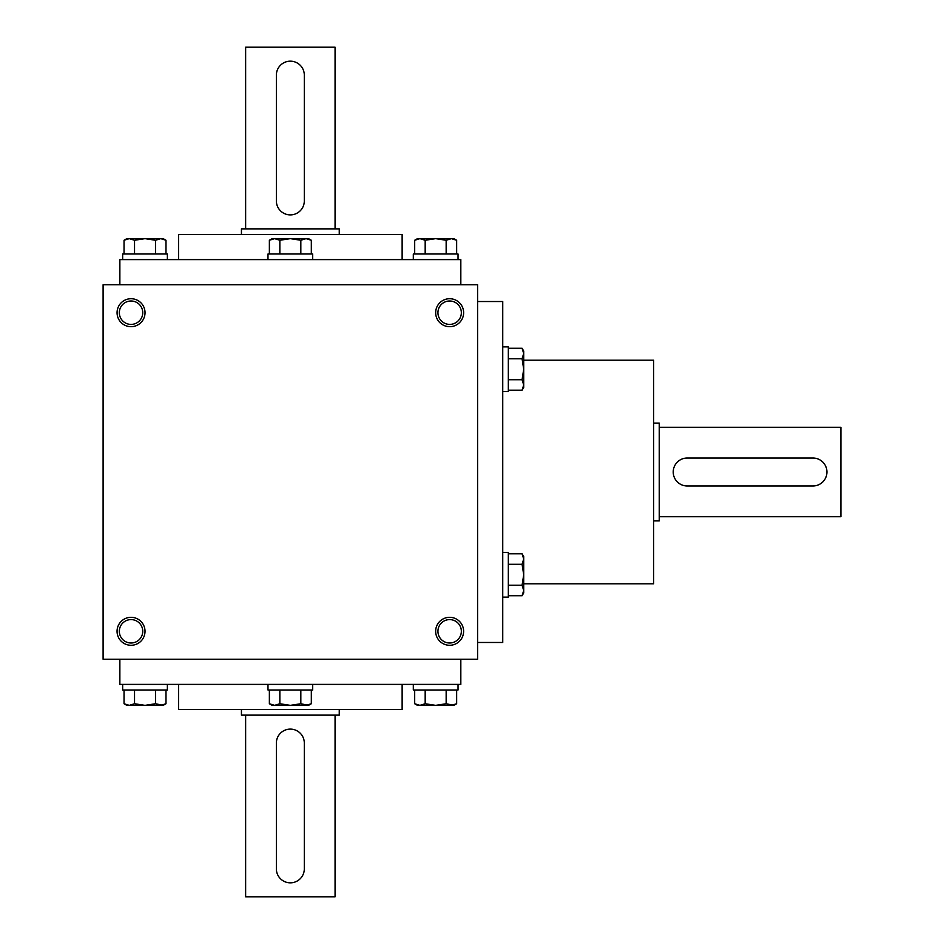 <?xml version="1.0" encoding="UTF-8"?>
<svg xmlns="http://www.w3.org/2000/svg" width="944" height="944" viewBox="0 0 944 944"><rect width="100%" height="100%" fill="white"/><g stroke="black" fill="none" stroke-linecap="round" stroke-linejoin="round"><path stroke-width="1.42" d="M335.061 715.139L335.061 896.8L245.629 896.8L245.629 715.139M339.25 709.558L339.25 715.139L241.44 715.139L241.44 709.558M304.31 868.858L304.31 743.093A13.971 13.971 0 0 0 290.339 729.11A13.971 13.971 0 0 0 276.368 743.093L276.368 868.858A13.971 13.971 0 0 0 290.339 882.829A13.971 13.971 0 0 0 304.31 868.858M245.629 228.861L245.629 47.2L335.061 47.2L335.061 228.861M241.44 234.442L241.44 228.861L339.25 228.861L339.25 234.442M276.368 75.142L276.368 200.907A13.971 13.971 0 0 0 290.339 214.89A13.971 13.971 0 0 0 304.31 200.907L304.31 75.142A13.971 13.971 0 0 0 290.339 61.171A13.971 13.971 0 0 0 276.368 75.142M167.371 684.4L167.371 689.993L122.661 689.993L122.661 684.4M160.751 705.357L129.281 705.357L124.042 703.74L129.281 705.357L134.532 703.74L145.01 705.357L155.5 703.74L163.182 705.357L165.991 703.74L160.751 705.357L165.991 703.74L165.991 689.993M124.042 689.993L124.042 703.74L126.85 705.357L129.281 705.357M134.532 689.993L134.532 703.74M155.5 689.993L155.5 703.74M458.029 684.4L458.029 689.993L413.307 689.993L413.307 684.4M451.397 705.357L419.938 705.357L414.687 703.74L419.938 705.357L425.178 703.74L435.668 705.357L446.158 703.74L453.84 705.357L456.648 703.74L451.397 705.357L456.648 703.74L456.648 689.993M414.687 689.993L414.687 703.74L417.508 705.357L419.938 705.357M425.178 689.993L425.178 703.74M446.158 689.993L446.158 703.74M312.7 684.4L312.7 689.993L267.99 689.993L267.99 684.4M269.37 689.993L269.37 703.74L274.61 705.357L279.849 703.74L290.339 705.357L300.829 703.74L308.511 705.357L311.319 703.74L306.068 705.357L311.319 703.74L311.319 689.993M279.849 689.993L279.849 703.74M300.829 689.993L300.829 703.74M306.068 705.357L272.179 705.357L269.37 703.74M122.661 259.6L122.661 254.007L167.371 254.007L167.371 259.6M160.751 238.643L163.182 238.643L165.991 240.26L160.751 238.643L155.5 240.26L145.01 238.643L134.532 240.26L129.281 238.643L124.042 240.26L129.281 238.643L160.751 238.643L165.991 240.26L165.991 254.007M155.5 254.007L155.5 240.26M134.532 254.007L134.532 240.26M124.042 254.007L124.042 240.26L126.85 238.643L129.281 238.643M413.307 259.6L413.307 254.007L458.029 254.007L458.029 259.6M451.397 238.643L453.84 238.643L456.648 240.26L451.397 238.643L446.158 240.26L435.668 238.643L425.178 240.26L419.938 238.643L414.687 240.26L419.938 238.643L451.397 238.643L456.648 240.26L456.648 254.007M446.158 254.007L446.158 240.26M425.178 254.007L425.178 240.26M414.687 254.007L414.687 240.26L417.508 238.643L419.938 238.643M267.99 259.6L267.99 254.007L312.7 254.007L312.7 259.6M311.319 240.26L306.068 238.643L300.829 240.26L290.339 238.643L279.849 240.26L274.61 238.643L269.37 240.26L274.61 238.643L308.511 238.643L311.319 240.26L311.319 254.007M300.829 254.007L300.829 240.26M279.849 254.007L279.849 240.26M269.37 254.007L269.37 240.26L272.179 238.643L274.61 238.643M502.739 346.885L508.332 346.885L508.332 391.595L502.739 391.595M522.079 390.214L523.708 384.975L522.079 379.724L523.708 369.234L522.079 358.755L523.708 353.504L522.079 348.265L523.708 353.504L523.708 387.406L522.079 390.214L508.332 390.214M508.332 379.724L522.079 379.724M508.332 358.755L522.079 358.755M508.332 348.265L522.079 348.265L523.708 353.504L523.708 351.074L522.079 348.265L523.708 351.074M502.739 552.405L508.332 552.405L508.332 597.115L502.739 597.115M523.708 590.496L523.708 592.926L522.079 595.735L523.708 590.496L522.079 585.245L523.708 574.766L522.079 564.276L523.708 559.025L522.079 553.786L523.708 559.025L523.708 590.496L522.079 595.735L508.332 595.735M508.332 585.245L522.079 585.245M508.332 564.276L522.079 564.276M508.332 553.786L522.079 553.786L523.708 556.594L523.708 559.025M653.661 423.089L659.242 423.089L659.242 520.911L653.661 520.911M659.242 427.29L840.903 427.29L840.903 516.71L659.242 516.71M812.961 458.029L687.197 458.029A13.971 13.971 0 0 0 673.225 472A13.971 13.971 0 0 0 687.197 485.971L812.961 485.971A13.971 13.971 0 0 0 826.932 472A13.971 13.971 0 0 0 812.961 458.029M461.345 631.3A11.706 11.706 0 0 0 443.786 621.164A11.706 11.706 0 0 0 443.786 641.436A11.706 11.706 0 0 0 461.345 631.3M142.745 631.3A11.706 11.706 0 0 0 125.186 621.164A11.706 11.706 0 0 0 125.186 641.436A11.706 11.706 0 0 0 142.745 631.3M437.933 312.7A11.706 11.706 0 0 1 455.492 302.564A11.706 11.706 0 0 1 455.492 322.836A11.706 11.706 0 0 1 437.933 312.7M119.333 312.7A11.706 11.706 0 0 1 136.892 302.564A11.706 11.706 0 0 1 136.892 322.836A11.706 11.706 0 0 1 119.333 312.7M477.593 659.242L103.097 659.242L103.097 284.758L477.593 284.758L477.593 659.242M145.01 631.3A13.971 13.971 0 0 0 124.053 619.193A13.971 13.971 0 0 0 124.053 643.407A13.971 13.971 0 0 0 145.01 631.3M117.068 312.7A13.971 13.971 0 0 1 138.025 300.593A13.971 13.971 0 0 1 138.025 324.807A13.971 13.971 0 0 1 117.068 312.7M463.61 631.3A13.971 13.971 0 0 0 442.653 619.193A13.971 13.971 0 0 0 442.653 643.407A13.971 13.971 0 0 0 463.61 631.3M435.668 312.7A13.971 13.971 0 0 1 456.625 300.593A13.971 13.971 0 0 1 456.625 324.807A13.971 13.971 0 0 1 435.668 312.7M178.558 259.6L178.558 234.442L402.132 234.442L402.132 259.6M119.864 284.758L119.864 259.6L460.825 259.6L460.825 284.758M460.825 659.242L460.825 684.4L119.864 684.4L119.864 659.242M178.558 684.4L178.558 709.558L402.132 709.558L402.132 684.4M523.708 583.793L653.661 583.793L653.661 360.207L523.708 360.207M477.593 642.475L502.739 642.475L502.739 301.525L477.593 301.525M523.708 592.926L522.079 595.735"/></g></svg>

